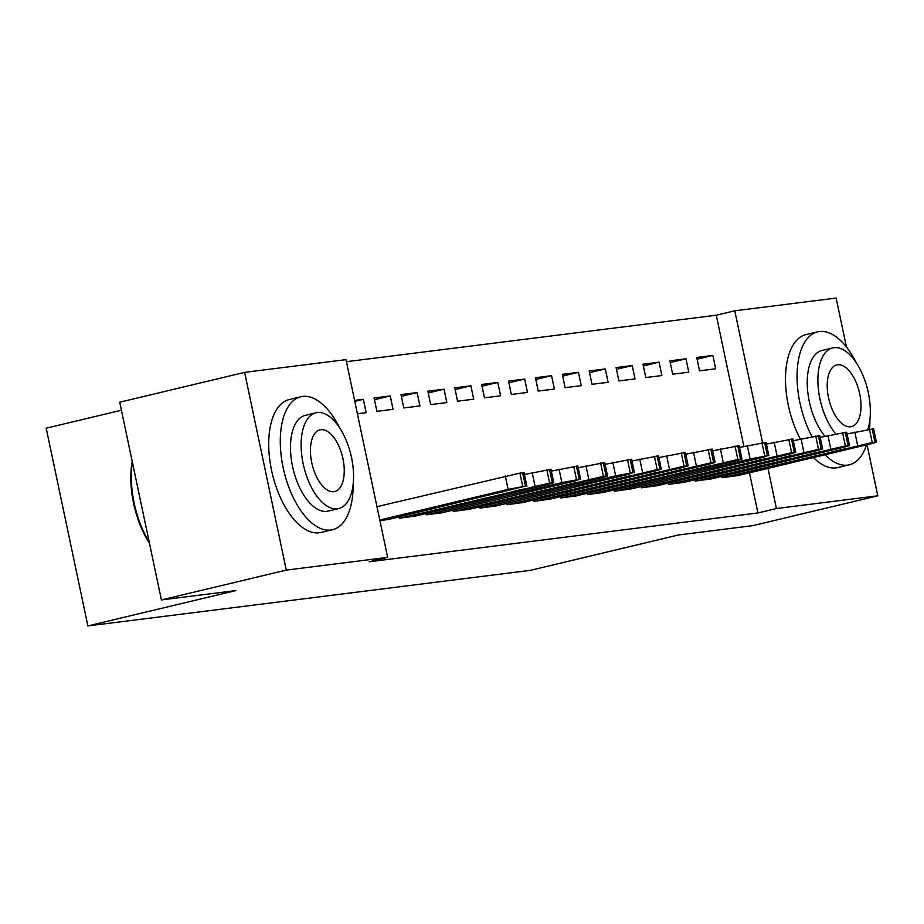 <?xml version="1.0" encoding="UTF-8"?>
<svg xmlns="http://www.w3.org/2000/svg" width="924" height="924" viewBox="0 0 924 924"><rect width="100%" height="100%" fill="white"/><g stroke="black" fill="none" stroke-linecap="round" stroke-linejoin="round"><path stroke-width="1.39" d="M743.912 446.419L716.273 315.223L346.419 361.688M716.273 315.223L734.765 310.811L836.128 298.071L846.453 347.031M121.425 410.233L46.2 428.205L87.872 625.929L530.422 570.339L678.435 534.984L752.91 525.629L877.8 495.795L776.437 508.535L767.983 468.399M87.872 625.929L235.886 590.575L161.4 599.93L119.739 402.206L244.617 372.372L345.992 359.644L387.653 557.368L286.29 570.096L244.617 372.372M669.854 360.822L672.672 374.185L688.796 372.164L685.989 358.801L669.854 360.822M694.917 479.764L695.194 481.058L711.295 478.886M616.077 367.579L618.895 380.942L635.031 378.909L632.212 365.558L616.077 367.579M641.141 486.509L641.418 487.814L657.518 485.643M562.3 374.336L565.118 387.699L581.254 385.666L578.436 372.314L562.3 374.336M587.364 493.266L587.641 494.571L603.742 492.4M508.535 381.092L511.342 394.456L527.477 392.423L524.659 379.059L508.535 381.092M533.598 500.023L533.864 501.328L549.976 499.156M454.758 387.849L457.576 401.201L473.7 399.18L470.894 385.816L454.758 387.849M479.822 506.779L480.099 508.084L496.2 505.913M400.981 394.594L403.8 407.958L419.935 405.936L417.117 392.573L400.981 394.594M426.045 513.536L426.322 514.841L442.423 512.67M354.585 400.427L363.34 399.33L366.158 412.693L357.392 413.79M379.914 520.662L388.646 519.415M387.653 557.368L369.15 561.792L757.934 512.947L749.48 472.811M399.156 516.909L399.434 518.214L415.534 516.042M374.093 397.978L376.911 411.342L393.047 409.309L390.228 395.946L374.093 397.978M452.933 510.152L453.21 511.457L469.311 509.286M427.87 391.222L430.688 404.585L446.823 402.552L444.005 389.2L427.87 391.222M506.71 503.395L506.987 504.7L523.088 502.529M481.647 384.465L484.465 397.828L500.589 395.795L497.782 382.444L481.647 384.465M560.487 496.65L560.753 497.955L576.853 495.784M535.423 377.708L538.23 391.071L554.365 389.05L551.547 375.687L535.423 377.708M614.252 489.893L614.529 491.198L630.63 489.027M589.189 370.963L592.007 384.315L608.142 382.293L605.324 368.93L589.189 370.963M668.029 483.137L668.306 484.442L684.407 482.27M642.965 364.206L645.784 377.558L661.907 375.537L659.101 362.173L642.965 364.206M721.806 476.38L722.083 477.685L738.184 475.514M696.742 357.449L699.549 370.813L715.684 368.78L712.866 355.417L696.742 357.449M762.554 442.642L734.765 310.811M867.035 444.733L877.8 495.795M161.4 599.93L286.29 570.096M757.934 512.947L776.437 508.535M354.781 401.374L363.34 399.33M374.463 399.711L390.228 395.946M401.351 396.338L417.117 392.573M428.239 392.966L444.005 389.2M455.128 389.582L470.894 385.816M482.016 386.209L497.782 382.444M508.893 382.825L524.659 379.059M535.781 379.452L551.547 375.687M562.67 376.08L578.436 372.314M589.558 372.695L605.324 368.93M616.447 369.323L632.212 365.558M643.335 365.939L659.101 362.173M670.223 362.566L685.989 358.801M697.1 359.182L712.866 355.417M379.787 520.016L508.119 489.362L525.444 486.139L387.341 519.738M526.888 486.093L524.07 472.742L519.935 473.123L376.969 506.652M493.89 493.035L506.756 490.69L502.494 491.961L467.428 499.607L493.89 493.035M400.785 518.041L549.641 483.102L553.776 482.721L548.452 484.303L414.218 516.354M553.776 482.721L550.958 469.357L524.439 474.474M520.778 489.662L533.645 487.318L529.383 488.577L494.317 496.223L520.778 489.662M427.662 514.668L561.896 482.605L579.209 479.383L575.34 480.919L441.106 512.982M580.665 479.337L577.846 465.985L551.328 471.101M547.666 486.278L560.522 483.933L556.271 485.204L521.205 492.85L547.666 486.278M339.605 427.8A68.341 33.714 76.6 0 0 302.633 396.431A68.341 33.714 76.6 0 0 300.831 396.754A68.341 33.714 76.6 0 0 283.495 469.265A68.341 33.714 76.6 0 0 330.78 530.029A68.341 33.714 76.6 0 0 332.582 529.706A68.341 33.714 76.6 0 0 353.141 484.488M300.831 396.754L289.27 399.526A68.341 33.714 76.6 0 0 271.922 472.025A68.341 33.714 76.6 0 0 319.219 532.79A68.341 33.714 76.6 0 0 321.021 532.467L332.582 529.706M338.773 508.547L328.136 511.088A49.203 24.278 -103.4 0 1 326.842 511.33A49.203 24.278 -103.4 0 1 292.793 467.567A49.203 24.278 -103.4 0 1 305.278 415.373L315.916 412.832A49.203 24.278 76.6 0 0 303.43 465.026A49.203 24.278 76.6 0 0 337.479 508.789A49.203 24.278 76.6 0 0 338.773 508.547A49.203 24.278 76.6 0 0 351.259 456.352A49.203 24.278 76.6 0 0 317.209 412.589A49.203 24.278 76.6 0 0 315.916 412.832M320.813 429.695A31.705 15.65 76.6 0 0 319.981 429.845A31.705 15.65 76.6 0 0 311.931 463.49A31.705 15.65 76.6 0 0 333.876 491.683A31.705 15.65 76.6 0 0 334.707 491.533A31.705 15.65 76.6 0 0 342.758 457.888A31.705 15.65 76.6 0 0 320.813 429.695M132.398 462.3A68.341 33.714 76.6 0 0 149.214 542.076M149.457 543.254A66.701 32.906 -103.4 0 1 132.213 461.434M825.04 454.77A68.341 33.714 76.6 0 0 847.551 465.118A68.341 33.714 76.6 0 0 849.341 464.784A68.341 33.714 76.6 0 0 866.504 444.86M869.519 429.21A68.341 33.714 76.6 0 0 869.9 419.577M856.363 362.889A68.341 33.714 76.6 0 0 819.392 331.52A68.341 33.714 76.6 0 0 817.59 331.843A68.341 33.714 76.6 0 0 812.023 436.555M813.466 457.53A68.341 33.714 76.6 0 0 835.989 467.879A68.341 33.714 76.6 0 0 837.779 467.556L849.341 464.784M867.844 429.452A49.203 24.278 76.6 0 0 863.062 375.675A49.203 24.278 76.6 0 0 833.968 347.678A49.203 24.278 76.6 0 0 832.674 347.921A49.203 24.278 76.6 0 0 817.925 382.825A49.203 24.278 76.6 0 0 835.654 433.795M837.571 364.784A31.705 15.65 76.6 0 0 836.74 364.934A31.705 15.65 76.6 0 0 828.701 398.579A31.705 15.65 76.6 0 0 850.634 426.773A31.705 15.65 76.6 0 0 851.478 426.622A31.705 15.65 76.6 0 0 859.516 392.977A31.705 15.65 76.6 0 0 837.571 364.784M824.901 436.197A49.203 24.278 -103.4 0 1 807.276 385.25A49.203 24.278 -103.4 0 1 822.037 350.462L832.674 347.921M817.59 331.843L806.028 334.603A68.341 33.714 76.6 0 0 800.311 439.027M454.55 511.295L603.407 476.345L607.553 475.964L602.229 477.546L467.994 509.598M607.553 475.964L604.735 462.601L578.216 467.729M574.555 482.906L587.41 480.561L583.159 481.82L548.094 489.466L574.555 482.906M481.439 507.911L615.673 475.848L632.986 472.626L629.117 474.162L494.883 506.225M634.43 472.591L631.623 459.228L605.105 464.345M601.443 479.533L614.298 477.188L610.036 478.447L574.982 486.093L601.443 479.533M508.327 504.539L657.183 469.588L661.318 469.207L656.005 470.79L521.771 502.852M661.318 469.207L658.512 455.844L631.993 460.972M628.32 476.149L641.187 473.804L636.925 475.075L601.87 482.721L628.32 476.149M535.215 501.154L684.072 466.216L688.207 465.835L682.882 467.405L548.66 499.468M688.207 465.835L685.389 452.471L658.87 457.588M655.208 472.776L668.075 470.432L663.813 471.69L628.747 479.337L655.208 472.776M562.104 497.782L710.96 462.832L715.095 462.45L709.771 464.033L575.548 496.096M715.095 462.45L712.277 449.099L685.758 454.215M682.097 469.392L694.964 467.047L690.702 468.318L655.636 475.964L682.097 469.392M588.992 494.409L737.849 459.459L741.984 459.078L736.659 460.66L602.436 492.711M741.984 459.078L739.165 445.714L712.647 450.831M708.985 466.019L721.852 463.675L717.59 464.934L682.524 472.58L708.985 466.019M615.869 491.025L750.103 458.962L767.417 455.74L763.547 457.276L629.313 489.339M768.872 455.694L766.054 442.342L739.535 447.459M735.874 462.635L748.729 460.291L744.478 461.561L709.413 469.207L735.874 462.635M642.758 487.653L791.614 452.702L795.76 452.321L790.436 453.903L656.202 485.955M795.76 452.321L792.942 438.958L766.423 444.086M762.762 459.263L775.617 456.918L771.367 458.177L736.301 465.835L762.762 459.263M669.646 484.268L818.502 449.33L822.649 448.949L817.324 450.519L683.09 482.582M822.649 448.949L819.831 435.585L793.312 440.702M789.65 455.89L802.506 453.545L798.255 454.804L763.189 462.45L789.65 455.89M696.534 480.896L845.391 445.946L849.526 445.564L844.213 447.147L709.979 479.209M849.526 445.564L846.719 432.213L820.2 437.329M816.527 452.506L829.394 450.161L825.132 451.432L790.078 459.078L816.527 452.506M723.423 477.512L872.279 442.573L876.414 442.192L871.089 443.774L736.867 475.825M876.414 442.192L873.596 428.828L847.077 433.945M843.416 449.133L856.282 446.789L852.02 448.048L816.955 455.694L843.416 449.133M505.312 475.999L508.119 489.362M519.935 473.123L522.753 486.474M522.626 472.776L525.444 486.139M502.494 491.961L502.344 491.256M480.295 497.262L480.099 496.327M532.189 472.626L535.008 485.989M546.823 469.738L549.641 483.102M549.514 469.404L552.321 482.767M529.383 488.577L529.233 487.872M507.184 493.878L506.987 492.954M559.078 469.253L561.896 482.605M573.712 466.366L576.53 479.729M576.403 466.031L579.209 479.383M556.271 485.204L556.121 484.499M534.072 490.505L533.876 489.581M585.966 465.869L588.784 479.233M600.6 462.982L603.407 476.345M603.28 462.647L606.098 476.01M583.159 481.82L583.009 481.127M560.949 487.121L560.753 486.197M612.855 462.497L615.673 475.848M627.488 459.609L630.295 472.973M630.168 459.274L632.986 472.626M610.036 478.447L609.898 477.743M587.837 483.749L587.641 482.825M639.743 459.113L642.561 472.476M654.365 456.237L657.183 469.588M657.056 455.89L659.875 469.253M636.925 475.075L636.786 474.37M614.726 480.376L614.529 479.441M666.631 455.74L669.438 469.103M681.254 452.852L684.072 466.216M683.945 452.517L686.763 465.881M663.813 471.69L663.663 470.986M641.614 476.992L641.418 476.068M693.52 452.367L696.326 465.719M708.142 449.48L710.96 462.832M710.833 449.145L713.651 462.497M690.702 468.318L690.551 467.613M668.502 473.619L668.306 472.684M720.397 448.983L723.215 462.347M735.03 446.096L737.849 459.459M737.722 445.761L740.528 459.124M717.59 464.934L717.44 464.241M695.391 470.235L695.194 469.311M747.285 445.611L750.103 458.962M761.919 442.723L764.737 456.086M764.61 442.388L767.417 455.74M744.478 461.561L744.328 460.857M722.279 466.863L722.083 465.939M774.173 442.226L776.992 455.59M788.807 439.35L791.614 452.702M791.487 439.004L794.305 452.367M771.367 458.177L771.217 457.484M749.156 463.49L748.96 462.554M801.062 438.854L803.88 452.217M815.696 435.966L818.502 449.33M818.375 435.631L821.193 448.995M798.255 454.804L798.105 454.1M776.044 460.106L775.848 459.182M827.95 435.47L830.768 448.833M842.572 432.594L845.391 445.946M845.264 432.247L848.082 445.611M825.132 451.432L824.993 450.727M802.933 456.733L802.737 455.798M854.839 432.097L857.657 445.46M869.461 429.21L872.279 442.573M872.152 428.875L874.97 442.238M852.02 448.048L851.87 447.343M829.821 453.349L829.625 452.425"/></g></svg>
